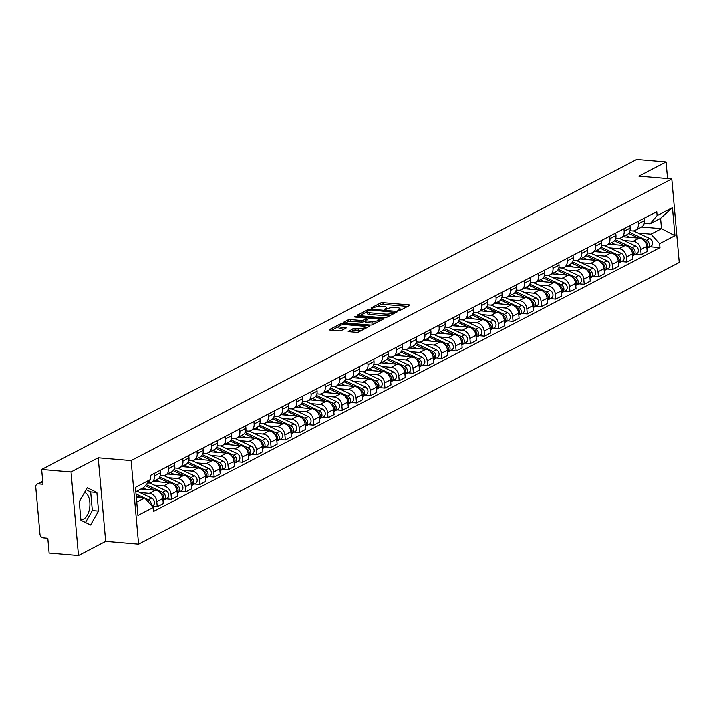 <?xml version="1.0" encoding="UTF-8"?>
<svg xmlns="http://www.w3.org/2000/svg" width="715" height="715" viewBox="0 0 715 715"><rect width="100%" height="100%" fill="white"/><g stroke="black" fill="none" stroke-linecap="round" stroke-linejoin="round"><path stroke-width="1.07" d="M398.389 310.668L400.034 310.426L409.543 305.466A1.707 0.456 -5.1 0 0 409.802 305.189A1.707 0.456 -5.1 0 0 408.998 304.876L382.918 302.668A1.707 0.456 -5.1 0 0 380.577 303.008L371.058 307.968L371.443 308.38L374.32 307.504A5.47 1.475 -5.1 0 1 381.819 306.395L383.991 306.583A5.47 1.475 -5.1 0 1 386.574 307.593A5.47 1.475 -5.1 0 1 385.76 308.469L384.357 309.3L384.92 309.524L387.789 308.639A5.47 1.475 -5.1 0 1 395.288 307.539L397.469 307.727A5.47 1.475 -5.1 0 1 400.051 308.728A5.47 1.475 -5.1 0 1 399.238 309.613L397.826 310.444L398.389 310.668M84.549 492.438A13.585 7.141 -85.2 0 1 89.902 504.942A13.585 7.141 -85.2 0 1 83.861 518.875A13.585 7.141 -85.2 0 1 81.555 519.385A13.585 7.141 -85.2 0 1 80.831 519.251M348.419 331.125A1.707 0.456 -5.1 0 0 348.169 331.403A1.707 0.456 -5.1 0 0 348.974 331.715L356.293 332.332A1.707 0.456 -5.1 0 0 358.635 331.992L369.199 326.487A1.707 0.456 -5.1 0 0 369.458 326.21A1.707 0.456 -5.1 0 0 368.645 325.897L342.574 323.689A1.707 0.456 -5.1 0 0 340.233 324.029L329.66 329.535A1.707 0.456 -5.1 0 0 329.409 329.812A1.707 0.456 -5.1 0 0 330.214 330.124L339.053 330.875A1.707 0.456 -5.1 0 0 341.395 330.527L345.917 328.176A1.707 0.456 -5.1 0 0 346.176 327.899A1.707 0.456 -5.1 0 0 345.363 327.586L340.983 327.211A4.576 1.233 -5.1 0 1 338.821 326.371A4.576 1.233 -5.1 0 1 341.118 325.084A4.576 1.233 -5.1 0 1 345.774 324.717L362.943 326.174A4.576 1.233 -5.1 0 1 365.097 327.014A4.576 1.233 -5.1 0 1 362.809 328.301A4.576 1.233 -5.1 0 1 358.152 328.668L355.292 328.426A1.707 0.456 -5.1 0 0 352.942 328.766L348.464 331.626M131.122 460.594L98.214 457.806L71.026 471.972L41.658 469.487L636.707 159.499L666.076 161.983L638.888 176.149L671.796 178.938L131.122 460.594L138.585 544.133L679.25 262.468L671.796 178.938M384.143 317.826A1.707 0.456 -5.1 0 0 386.484 317.478L397.057 311.972A1.707 0.456 -5.1 0 0 397.308 311.704A1.707 0.456 -5.1 0 0 396.503 311.382L370.424 309.175A1.707 0.456 -5.1 0 0 368.082 309.524L357.518 315.029A1.707 0.456 -5.1 0 0 357.259 315.297A1.707 0.456 -5.1 0 0 358.063 315.619L384.143 317.826M383.124 319.23L372.56 324.735A1.707 0.456 -5.1 0 1 370.218 325.075L344.138 322.867A1.707 0.456 -5.1 0 1 343.334 322.554A1.707 0.456 -5.1 0 1 343.584 322.277L348.107 319.927A1.707 0.456 -5.1 0 1 350.457 319.578L361.03 320.481A1.707 0.456 -5.1 0 0 363.372 320.132L366.375 318.568A1.707 0.456 -5.1 0 0 366.625 318.291A1.707 0.456 -5.1 0 0 365.821 317.978L354.81 317.049L354.247 316.825L356.07 316.396L382.579 318.64A1.707 0.456 -5.1 0 1 383.383 318.953A1.707 0.456 -5.1 0 1 383.124 319.23M71.026 471.972L78.48 555.501L49.112 553.017L47.798 538.234L43.222 537.841A3.486 2.806 -117.5 0 1 39.968 534.248L35.75 486.969A3.486 2.806 -117.5 0 1 37.091 484.135L42.703 481.213M78.48 555.501L105.668 541.344L138.585 544.133M41.658 469.487L42.98 484.27L38.404 483.885A3.486 2.806 -117.5 0 0 37.091 484.135M667.551 178.58L666.076 161.983M638.191 221.355L638.415 223.804A8.008 6.462 62.5 0 1 635.322 230.328L641.346 227.191A8.008 6.462 -117.5 0 0 644.438 220.667L644.215 218.218M623.873 240.472L633.24 241.268A8.008 6.462 62.5 0 1 640.712 249.526L646.735 246.389A8.008 6.462 -117.5 0 0 639.255 238.131L622.997 236.754M646.735 246.389L647.182 251.483L641.167 254.62L635.715 254.165M635.322 230.328A8.008 6.462 62.5 0 1 632.31 230.909L630.013 230.713M640.712 249.526L641.167 254.62M623.963 228.764L624.177 231.213A8.008 6.462 62.5 0 1 621.094 237.746L627.118 234.609A8.008 6.462 -117.5 0 0 630.201 228.076L629.986 225.627M621.478 261.574L626.93 262.039L632.954 258.901L632.498 253.807A8.008 6.462 -117.5 0 0 625.026 245.549L608.76 244.173M621.094 237.746A8.008 6.462 62.5 0 1 618.082 238.327L615.785 238.131M609.636 247.891L619.002 248.686A8.008 6.462 62.5 0 1 626.474 256.944L626.93 262.039M609.734 236.182L609.949 238.631A8.008 6.462 62.5 0 1 606.856 245.156L612.88 242.019A8.008 6.462 -117.5 0 0 615.973 235.494L615.749 233.045M607.25 268.992L612.701 269.457L618.716 266.32L618.269 261.225A8.008 6.462 -117.5 0 0 610.789 252.958L594.531 251.582M606.856 245.156A8.008 6.462 62.5 0 1 603.844 245.737L601.547 245.549M595.407 255.309L604.774 256.095A8.008 6.462 62.5 0 1 612.246 264.362L612.701 269.457M595.497 243.601L595.711 246.04A8.008 6.462 62.5 0 1 592.628 252.574L598.652 249.437A8.008 6.462 -117.5 0 0 601.735 242.903L601.521 240.463M593.012 276.41L598.464 276.866L604.488 273.729L604.032 268.634A8.008 6.462 -117.5 0 0 596.56 260.376L580.294 259M592.628 252.574A8.008 6.462 62.5 0 1 589.616 253.155L587.319 252.958M581.17 262.718L590.536 263.513A8.008 6.462 62.5 0 1 598.008 271.772L598.464 276.866M581.268 251.01L581.483 253.459A8.008 6.462 62.5 0 1 578.39 259.992L584.414 256.855A8.008 6.462 -117.5 0 0 587.507 250.321L587.283 247.873M578.784 283.819L584.235 284.284L590.25 281.147L589.803 276.053A8.008 6.462 -117.5 0 0 582.323 267.794L566.066 266.409M578.39 259.992A8.008 6.462 62.5 0 1 575.378 260.573L573.081 260.376M566.941 270.136L576.308 270.931A8.008 6.462 62.5 0 1 583.78 279.19L584.235 284.284M567.031 258.428L567.245 260.877A8.008 6.462 62.5 0 1 564.162 267.401L570.186 264.264A8.008 6.462 -117.5 0 0 573.269 257.74L573.055 255.291M564.546 291.237L569.998 291.693L576.022 288.565L575.566 283.462A8.008 6.462 -117.5 0 0 568.094 275.204L551.828 273.827M564.162 267.401A8.008 6.462 62.5 0 1 561.15 267.982L558.853 267.785M552.704 277.545L562.07 278.341A8.008 6.462 62.5 0 1 569.542 286.599L569.998 291.693M552.802 265.837L553.017 268.286A8.008 6.462 62.5 0 1 549.924 274.819L555.948 271.682A8.008 6.462 -117.5 0 0 559.041 265.149L558.817 262.7M550.318 298.647L555.77 299.111L561.793 295.974L561.338 290.88A8.008 6.462 -117.5 0 0 553.857 282.622L537.6 281.245M549.924 274.819A8.008 6.462 62.5 0 1 546.912 275.4L544.615 275.204M538.475 284.963L547.842 285.759A8.008 6.462 62.5 0 1 555.314 294.017L555.77 299.111M538.565 273.255L538.779 275.704A8.008 6.462 62.5 0 1 535.696 282.228L541.72 279.091A8.008 6.462 -117.5 0 0 544.803 272.567L544.589 270.118M536.08 306.065L541.532 306.529L547.556 303.392L547.1 298.298A8.008 6.462 -117.5 0 0 539.628 290.031L523.362 288.654M535.696 282.228A8.008 6.462 62.5 0 1 532.684 282.809L530.387 282.622M524.238 292.381L533.605 293.168A8.008 6.462 62.5 0 1 541.076 301.435L541.532 306.529M524.336 280.673L524.551 283.122A8.008 6.462 62.5 0 1 521.458 289.647L527.482 286.509A8.008 6.462 -117.5 0 0 530.575 279.985L530.351 277.536M521.852 313.483L527.304 313.939L533.327 310.802L532.872 305.707A8.008 6.462 -117.5 0 0 525.391 297.449L509.134 296.073M521.458 289.647A8.008 6.462 62.5 0 1 518.447 290.227L516.15 290.031M510.01 299.791L519.376 300.586A8.008 6.462 62.5 0 1 526.848 308.844L527.304 313.939M510.099 288.082L510.313 290.531A8.008 6.462 62.5 0 1 507.23 297.065L513.254 293.928A8.008 6.462 -117.5 0 0 516.337 287.394L516.123 284.945M507.614 320.892L513.066 321.357L519.09 318.22L518.634 313.125A8.008 6.462 -117.5 0 0 511.162 304.867L494.896 303.482M507.23 297.065A8.008 6.462 62.5 0 1 504.218 297.646L501.921 297.449M495.772 307.209L505.139 308.004A8.008 6.462 62.5 0 1 512.61 316.262L513.066 321.357M495.87 295.501L496.085 297.949A8.008 6.462 62.5 0 1 493.001 304.474L499.016 301.337A8.008 6.462 -117.5 0 0 502.109 294.812L501.885 292.364M493.386 328.31L498.838 328.775L504.862 325.638L504.406 320.534A8.008 6.462 -117.5 0 0 496.925 312.276L480.668 310.9M493.001 304.474A8.008 6.462 62.5 0 1 489.981 305.055L487.684 304.858M481.544 314.618L490.91 315.413A8.008 6.462 62.5 0 1 498.382 323.672L498.838 328.775M481.633 302.91L481.847 305.359A8.008 6.462 62.5 0 1 478.764 311.892L484.788 308.755A8.008 6.462 -117.5 0 0 487.871 302.222L487.657 299.782M479.148 335.719L484.6 336.184L490.624 333.047L490.168 327.953A8.008 6.462 -117.5 0 0 482.697 319.694L466.43 318.318M478.764 311.892A8.008 6.462 62.5 0 1 475.752 312.473L473.455 312.276M467.306 322.036L476.673 322.831A8.008 6.462 62.5 0 1 484.144 331.09L484.6 336.184M467.404 310.328L467.619 312.777A8.008 6.462 62.5 0 1 464.536 319.31L470.55 316.173A8.008 6.462 -117.5 0 0 473.643 309.64L473.419 307.191M464.92 343.137L470.372 343.602L476.396 340.465L475.94 335.371A8.008 6.462 -117.5 0 0 468.459 327.104L452.202 325.727M464.536 319.31A8.008 6.462 62.5 0 1 461.515 319.882L459.218 319.694M453.078 329.454L462.444 330.241A8.008 6.462 62.5 0 1 469.916 338.508L470.372 343.602M453.167 317.746L453.382 320.195A8.008 6.462 62.5 0 1 450.298 326.719L456.322 323.582A8.008 6.462 -117.5 0 0 459.405 317.058L459.191 314.609M450.682 350.556L456.134 351.011L462.158 347.874L461.702 342.78A8.008 6.462 -117.5 0 0 454.231 334.522L437.964 333.145M450.298 326.719A8.008 6.462 62.5 0 1 447.286 327.3L444.989 327.104M438.84 336.863L448.207 337.659A8.008 6.462 62.5 0 1 455.678 345.917L456.134 351.011M438.939 325.155L439.153 327.604A8.008 6.462 62.5 0 1 436.07 334.137L442.084 331A8.008 6.462 -117.5 0 0 445.177 324.467L444.953 322.018M436.454 357.965L441.906 358.43L447.93 355.292L447.474 350.198A8.008 6.462 -117.5 0 0 439.993 341.94L423.736 340.555M436.07 334.137A8.008 6.462 62.5 0 1 433.049 334.718L430.752 334.522M424.612 344.281L433.978 345.077A8.008 6.462 62.5 0 1 441.45 353.335L441.906 358.43M424.701 332.573L424.925 335.022A8.008 6.462 62.5 0 1 421.832 341.547L427.856 338.409A8.008 6.462 -117.5 0 0 430.939 331.885L430.725 329.436M422.216 365.383L427.668 365.848L433.692 362.711L433.236 357.607A8.008 6.462 -117.5 0 0 425.765 349.349L409.498 347.973M421.832 341.547A8.008 6.462 62.5 0 1 418.82 342.128L416.523 341.94M410.374 351.691L419.741 352.486A8.008 6.462 62.5 0 1 427.213 360.744L427.668 365.848M410.473 339.991L410.687 342.431A8.008 6.462 62.5 0 1 407.604 348.965L413.619 345.828A8.008 6.462 -117.5 0 0 416.711 339.294L416.488 336.854M407.988 372.801L413.44 373.257L419.464 370.12L419.008 365.025A8.008 6.462 -117.5 0 0 411.527 356.767L395.27 355.391M407.604 348.965A8.008 6.462 62.5 0 1 404.583 349.546L402.295 349.349M396.146 359.109L405.512 359.904A8.008 6.462 62.5 0 1 412.984 368.162L413.44 373.257M396.235 347.401L396.459 349.85A8.008 6.462 62.5 0 1 393.366 356.383L399.39 353.246A8.008 6.462 -117.5 0 0 402.474 346.712L402.259 344.264M393.751 380.21L399.202 380.675L405.226 377.538L404.77 372.444A8.008 6.462 -117.5 0 0 397.299 364.176L381.032 362.8M393.366 356.383A8.008 6.462 62.5 0 1 390.354 356.964L388.057 356.767M381.908 366.527L391.275 367.313A8.008 6.462 62.5 0 1 398.747 375.581L399.202 380.675M382.007 354.819L382.221 357.268A8.008 6.462 62.5 0 1 379.138 363.792L385.153 360.655A8.008 6.462 -117.5 0 0 388.245 354.131L388.022 351.682M379.522 387.628L384.974 388.084L390.998 384.947L390.542 379.853A8.008 6.462 -117.5 0 0 383.061 371.594L366.804 370.218M379.138 363.792A8.008 6.462 62.5 0 1 376.117 364.373L373.829 364.176M367.68 373.936L377.046 374.731A8.008 6.462 62.5 0 1 384.518 382.99L384.974 388.084M367.769 362.228L367.993 364.677A8.008 6.462 62.5 0 1 364.9 371.21L370.924 368.073A8.008 6.462 -117.5 0 0 374.008 361.54L373.793 359.091M365.285 395.038L370.736 395.502L376.76 392.365L376.305 387.271A8.008 6.462 -117.5 0 0 368.833 379.013L352.567 377.636M364.9 371.21A8.008 6.462 62.5 0 1 361.888 371.791L359.591 371.594M353.442 381.354L362.809 382.15A8.008 6.462 62.5 0 1 370.281 390.408L370.736 395.502M353.541 369.646L353.755 372.095A8.008 6.462 62.5 0 1 350.672 378.619L356.687 375.482A8.008 6.462 -117.5 0 0 359.779 368.958L359.556 366.509M351.056 402.456L356.508 402.92L362.532 399.783L362.076 394.689A8.008 6.462 -117.5 0 0 354.595 386.422L338.338 385.045M350.672 378.619A8.008 6.462 62.5 0 1 347.651 379.2L345.363 379.013M339.214 388.772L348.58 389.559A8.008 6.462 62.5 0 1 356.052 397.826L356.508 402.92M339.303 377.064L339.527 379.504A8.008 6.462 62.5 0 1 336.434 386.037L342.458 382.9A8.008 6.462 -117.5 0 0 345.542 376.367L345.327 373.927M336.819 409.874L342.271 410.33L348.294 407.193L347.839 402.098A8.008 6.462 -117.5 0 0 340.367 393.84L324.101 392.464M336.434 386.037A8.008 6.462 62.5 0 1 333.422 386.618L331.125 386.422M324.976 396.181L334.343 396.977A8.008 6.462 62.5 0 1 341.815 405.235L342.271 410.33M325.075 384.473L325.289 386.922A8.008 6.462 62.5 0 1 322.206 393.456L328.221 390.319A8.008 6.462 -117.5 0 0 331.313 383.785L331.09 381.336M322.59 417.283L328.042 417.748L334.066 414.611L333.61 409.516A8.008 6.462 -117.5 0 0 326.129 401.258L309.872 399.873M322.206 393.456A8.008 6.462 62.5 0 1 319.185 394.036L316.897 393.84M310.748 403.6L320.114 404.395A8.008 6.462 62.5 0 1 327.586 412.653L328.042 417.748M310.837 391.892L311.061 394.34A8.008 6.462 62.5 0 1 307.968 400.865L313.992 397.728A8.008 6.462 -117.5 0 0 317.076 391.203L316.861 388.754M308.353 424.701L313.805 425.157L319.828 422.02L319.373 416.925A8.008 6.462 -117.5 0 0 311.901 408.667L295.635 407.291M307.968 400.865A8.008 6.462 62.5 0 1 304.956 401.446L302.659 401.249M296.51 411.009L305.877 411.804A8.008 6.462 62.5 0 1 313.349 420.062L313.805 425.157M296.609 399.301L296.823 401.75A8.008 6.462 62.5 0 1 293.74 408.283L299.755 405.146A8.008 6.462 -117.5 0 0 302.847 398.613L302.624 396.164M294.124 432.11L299.576 432.575L305.6 429.438L305.144 424.344A8.008 6.462 -117.5 0 0 297.663 416.085L281.406 414.709M293.74 408.283A8.008 6.462 62.5 0 1 290.719 408.864L288.431 408.667M282.282 418.427L291.649 419.222A8.008 6.462 62.5 0 1 299.12 427.481L299.576 432.575M282.371 406.719L282.595 409.168A8.008 6.462 62.5 0 1 279.502 415.692L285.526 412.555A8.008 6.462 -117.5 0 0 288.61 406.031L288.395 403.582M279.887 439.528L285.339 439.993L291.363 436.856L290.907 431.762A8.008 6.462 -117.5 0 0 283.435 423.495L267.169 422.118M279.502 415.692A8.008 6.462 62.5 0 1 276.491 416.273L274.194 416.085M268.045 425.845L277.411 426.632A8.008 6.462 62.5 0 1 284.883 434.899L285.339 439.993M268.143 414.137L268.357 416.586A8.008 6.462 62.5 0 1 265.274 423.11L271.289 419.973A8.008 6.462 -117.5 0 0 274.381 413.449L274.158 411M265.658 446.947L271.11 447.402L277.134 444.265L276.678 439.171A8.008 6.462 -117.5 0 0 269.197 430.913L252.94 429.536M265.274 423.11A8.008 6.462 62.5 0 1 262.253 423.691L259.965 423.495M253.816 433.254L263.183 434.05A8.008 6.462 62.5 0 1 270.654 442.308L271.11 447.402M253.905 421.546L254.129 423.995A8.008 6.462 62.5 0 1 251.037 430.528L257.06 427.391A8.008 6.462 -117.5 0 0 260.144 420.858L259.929 418.409M251.421 454.356L256.873 454.82L262.897 451.683L262.441 446.589A8.008 6.462 -117.5 0 0 254.969 438.331L238.703 436.945M251.037 430.528A8.008 6.462 62.5 0 1 248.025 431.109L245.728 430.913M239.579 440.672L248.945 441.468A8.008 6.462 62.5 0 1 256.417 449.726L256.873 454.82M239.677 428.964L239.891 431.413A8.008 6.462 62.5 0 1 236.808 437.938L242.823 434.8A8.008 6.462 -117.5 0 0 245.915 428.276L245.692 425.827M237.192 461.774L242.644 462.239L248.668 459.101L248.212 453.998A8.008 6.462 -117.5 0 0 240.732 445.74L224.474 444.364M236.808 437.938A8.008 6.462 62.5 0 1 233.787 438.518L231.499 438.322M225.35 448.082L234.717 448.877A8.008 6.462 62.5 0 1 242.188 457.135L242.644 462.239M225.44 436.373L225.663 438.822A8.008 6.462 62.5 0 1 222.571 445.356L228.594 442.219A8.008 6.462 -117.5 0 0 231.678 435.685L231.463 433.236M222.955 469.183L228.407 469.648L234.431 466.511L233.975 461.416A8.008 6.462 -117.5 0 0 226.503 453.158L210.237 451.782M222.571 445.356A8.008 6.462 62.5 0 1 219.559 445.937L217.262 445.74M211.113 455.5L220.479 456.295A8.008 6.462 62.5 0 1 227.951 464.553L228.407 469.648M211.211 443.792L211.425 446.24A8.008 6.462 62.5 0 1 208.342 452.765L214.357 449.628A8.008 6.462 -117.5 0 0 217.449 443.103L217.226 440.655M208.726 476.601L214.178 477.066L220.202 473.929L219.746 468.834A8.008 6.462 -117.5 0 0 212.266 460.567L196.008 459.191M208.342 452.765A8.008 6.462 62.5 0 1 205.321 453.346L203.033 453.158M196.884 462.918L206.251 463.704A8.008 6.462 62.5 0 1 213.722 471.972L214.178 477.066M196.974 451.21L197.197 453.659A8.008 6.462 62.5 0 1 194.105 460.183L200.129 457.046A8.008 6.462 -117.5 0 0 203.212 450.522L202.997 448.073M194.489 484.019L199.941 484.475L205.965 481.338L205.509 476.244A8.008 6.462 -117.5 0 0 198.037 467.985L181.771 466.609M194.105 460.183A8.008 6.462 62.5 0 1 191.093 460.764L188.796 460.567M182.647 470.327L192.013 471.122A8.008 6.462 62.5 0 1 199.485 479.381L199.941 484.475M182.745 458.619L182.96 461.068A8.008 6.462 62.5 0 1 179.876 467.601L185.891 464.464A8.008 6.462 -117.5 0 0 188.983 457.931L188.76 455.482M180.26 491.428L185.712 491.893L191.736 488.756L191.28 483.662A8.008 6.462 -117.5 0 0 183.8 475.404L167.542 474.018M179.876 467.601A8.008 6.462 62.5 0 1 176.855 468.182L174.567 467.985M168.418 477.745L177.785 478.541A8.008 6.462 62.5 0 1 185.257 486.799L185.712 491.893M168.508 466.037L168.731 468.486A8.008 6.462 62.5 0 1 165.639 475.01L171.663 471.873A8.008 6.462 -117.5 0 0 174.746 465.349L174.532 462.9M166.023 498.847L171.475 499.311L177.499 496.174L177.043 491.071A8.008 6.462 -117.5 0 0 169.571 482.813L153.305 481.436M165.639 475.01A8.008 6.462 62.5 0 1 162.627 475.591L160.33 475.404M154.181 485.154L163.547 485.95A8.008 6.462 62.5 0 1 171.019 494.208L171.475 499.311M154.279 473.455L154.494 475.895A8.008 6.462 62.5 0 1 151.41 482.428L157.425 479.291A8.008 6.462 -117.5 0 0 160.518 472.758L160.294 470.318M152.206 506.292L157.246 506.721L163.27 503.583L162.814 498.489A8.008 6.462 -117.5 0 0 155.334 490.231L140.98 489.015M151.41 482.428A8.008 6.462 62.5 0 1 148.389 483.009L147.701 482.947M139.952 492.572L149.319 493.368A8.008 6.462 62.5 0 1 156.791 501.626L157.246 506.721M638.102 233.063L651.008 234.154L661.5 228.684L660.58 218.334L650.087 223.795L644.251 223.303M641.677 227.013L661.5 228.684L674.951 235.691L659.623 243.672L651.008 234.154M650.087 223.795L657.121 215.608L672.449 207.618L674.951 235.691M136.735 502.064L144.645 497.944L153.26 507.462L153.609 511.386L659.972 247.596L659.623 243.672M153.26 507.462L137.932 515.444L135.43 487.38L150.758 479.399L143.724 487.585L135.814 491.705M657.121 215.608L656.763 211.676L150.4 475.466L150.758 479.399M98.214 457.806L105.668 541.344M80.92 520.27L90.555 524.989L98.536 511.091L96.874 492.474L87.239 487.755L79.258 501.653L80.92 520.27M144.645 497.944L136.306 497.238M649.944 246.746L659.972 247.596M672.449 207.618L660.58 218.334M85.487 522.504L92.333 510.564L90.671 491.956L86.113 489.712M90.671 491.956L96.874 492.474M92.333 510.564L98.536 511.091M407.702 306.431L383.07 304.34A1.707 0.456 -5.1 0 0 380.72 304.679L376.841 306.708M367.018 311.82L359.502 315.735M395.216 312.938L394.287 312.857M394.036 312.321L370.763 309.961L367.823 310.882A5.47 1.475 -5.1 0 0 367.01 311.758A5.47 1.475 -5.1 0 0 369.592 312.768L385.242 314.091A5.47 1.475 -5.1 0 0 392.741 312.991L394.036 312.321L394.144 313.492M367.01 311.758L367.161 313.429A5.47 1.475 -5.1 0 0 369.744 314.439L369.592 312.768M390.372 315.458A5.47 1.475 -5.1 0 1 385.394 315.762L369.744 314.439M345.577 322.992L348.259 321.598L348.107 319.927M365.177 320.937L363.524 321.804A1.707 0.456 -5.1 0 1 361.182 322.143L350.6 321.25A1.707 0.456 -5.1 0 0 348.259 321.598M366.688 318.953L367.814 319.051M378.977 319.998L381.283 320.186M372.006 321.41A4.576 1.233 -5.1 0 0 376.662 321.044A4.576 1.233 -5.1 0 0 378.95 319.748A4.576 1.233 -5.1 0 0 376.796 318.908L370.745 318.398A1.707 0.456 -5.1 0 0 368.404 318.738L365.401 320.302A1.707 0.456 -5.1 0 0 365.151 320.579A1.707 0.456 -5.1 0 0 365.955 320.892L372.006 321.41L372.149 323.073A4.576 1.233 -5.1 0 0 376.188 322.84M365.553 321.973A1.707 0.456 -5.1 0 0 365.294 322.251A1.707 0.456 -5.1 0 0 366.107 322.563L365.955 320.892M372.149 323.073L366.107 322.563M362.21 330.124A4.576 1.233 -5.1 0 1 358.295 330.339L355.435 330.098A1.707 0.456 -5.1 0 0 353.094 330.437L350.413 331.832M338.821 326.371L338.973 328.042A4.576 1.233 -5.1 0 0 341.135 328.882L340.983 327.211M344.076 329.132L341.135 328.882M338.839 326.505L331.653 330.25M367.358 327.443L365.124 327.256M624.383 236.871L623.534 236.477M628.646 233.412L638.584 238.077M644.17 240.696L644.957 241.062A4.353 3.512 62.5 0 1 646.887 248.141M625.768 235.315L630.13 237.362M629.441 232.25L646.512 240.258A4.353 3.512 62.5 0 1 649.283 244.128A4.353 3.512 62.5 0 1 647.638 247.953A4.353 3.512 62.5 0 1 646.896 248.212M633.481 230.891L649.792 238.542A4.353 3.512 62.5 0 1 652.572 242.412A4.353 3.512 62.5 0 1 650.927 246.237L647.638 247.953M610.154 244.289L609.305 243.887M614.408 240.821L624.356 245.486M629.942 248.105L630.728 248.48A4.353 3.512 62.5 0 1 632.659 255.559M611.531 242.725L615.892 244.771M615.204 239.659L632.275 247.667A4.353 3.512 62.5 0 1 635.054 251.537A4.353 3.512 62.5 0 1 633.41 255.362A4.353 3.512 62.5 0 1 632.659 255.63M619.253 238.309L635.564 245.96A4.353 3.512 62.5 0 1 638.334 249.83A4.353 3.512 62.5 0 1 636.69 253.655L633.41 255.362M595.917 251.698L595.068 251.305M600.18 248.239L610.118 252.904M615.704 255.523L616.491 255.89A4.353 3.512 62.5 0 1 618.421 262.968M597.302 250.143L601.664 252.189M600.975 247.077L618.046 255.085A4.353 3.512 62.5 0 1 620.817 258.955A4.353 3.512 62.5 0 1 619.172 262.78A4.353 3.512 62.5 0 1 618.43 263.04M605.015 245.719L621.326 253.378A4.353 3.512 62.5 0 1 624.106 257.239A4.353 3.512 62.5 0 1 622.461 261.064L619.172 262.78M581.688 259.116L580.839 258.714M585.942 255.657L595.89 260.323M601.476 262.941L602.262 263.308A4.353 3.512 62.5 0 1 604.193 270.386M583.065 257.552L587.426 259.599M586.738 254.495L603.809 262.503A4.353 3.512 62.5 0 1 606.588 266.364A4.353 3.512 62.5 0 1 604.944 270.19A4.353 3.512 62.5 0 1 604.193 270.458M590.787 253.137L607.098 260.787A4.353 3.512 62.5 0 1 609.868 264.657A4.353 3.512 62.5 0 1 608.224 268.483L604.944 270.19M567.451 266.534L566.602 266.132M571.714 263.066L581.653 267.732M587.238 270.35L588.025 270.726A4.353 3.512 62.5 0 1 589.955 277.804M568.836 264.97L573.198 267.017M572.509 261.905L589.58 269.913A4.353 3.512 62.5 0 1 592.351 273.782A4.353 3.512 62.5 0 1 590.706 277.608A4.353 3.512 62.5 0 1 589.964 277.876M576.549 260.555L592.86 268.205A4.353 3.512 62.5 0 1 595.64 272.075A4.353 3.512 62.5 0 1 593.995 275.901L590.706 277.608M553.222 273.943L552.373 273.55M557.477 270.485L567.424 275.15M573.01 277.769L573.796 278.135A4.353 3.512 62.5 0 1 575.727 285.214M554.599 272.388L558.96 274.435M558.272 269.323L575.343 277.331A4.353 3.512 62.5 0 1 578.122 281.201A4.353 3.512 62.5 0 1 576.478 285.026A4.353 3.512 62.5 0 1 575.727 285.285M562.321 267.964L578.632 275.615A4.353 3.512 62.5 0 1 581.402 279.485A4.353 3.512 62.5 0 1 579.758 283.31L576.478 285.026M538.985 281.361L538.136 280.959M543.248 277.894L553.187 282.559M558.773 285.178L559.559 285.553A4.353 3.512 62.5 0 1 561.49 292.632M540.37 279.797L544.732 281.844M544.044 276.741L561.114 284.74A4.353 3.512 62.5 0 1 563.885 288.61A4.353 3.512 62.5 0 1 562.24 292.435A4.353 3.512 62.5 0 1 561.498 292.703M548.083 275.382L564.394 283.033A4.353 3.512 62.5 0 1 567.174 286.903A4.353 3.512 62.5 0 1 565.529 290.728L562.24 292.435M524.756 288.771L523.907 288.377M529.011 285.312L538.958 289.977M544.544 292.596L545.331 292.962A4.353 3.512 62.5 0 1 547.261 300.041M526.133 287.216L530.494 289.262M529.806 284.15L546.877 292.158A4.353 3.512 62.5 0 1 549.656 296.028A4.353 3.512 62.5 0 1 548.012 299.853A4.353 3.512 62.5 0 1 547.261 300.112M533.855 282.791L550.166 290.451A4.353 3.512 62.5 0 1 552.936 294.312A4.353 3.512 62.5 0 1 551.292 298.137L548.012 299.853M510.519 296.189L509.67 295.787M514.782 292.73L524.721 297.395M530.307 300.014L531.093 300.38A4.353 3.512 62.5 0 1 533.024 307.459M511.904 294.625L516.266 296.671M515.578 291.568L532.648 299.576A4.353 3.512 62.5 0 1 535.419 303.446A4.353 3.512 62.5 0 1 533.774 307.262A4.353 3.512 62.5 0 1 533.033 307.53M519.617 290.21L535.928 297.86A4.353 3.512 62.5 0 1 538.708 301.73A4.353 3.512 62.5 0 1 537.063 305.555L533.774 307.262M496.29 303.607L495.441 303.205M500.545 300.139L510.492 304.805M516.078 307.423L516.865 307.799A4.353 3.512 62.5 0 1 518.795 314.877M497.667 302.043L502.028 304.09M501.349 298.977L518.411 306.985A4.353 3.512 62.5 0 1 521.19 310.855A4.353 3.512 62.5 0 1 519.546 314.68A4.353 3.512 62.5 0 1 518.795 314.949M505.389 297.628L521.7 305.278A4.353 3.512 62.5 0 1 524.47 309.148A4.353 3.512 62.5 0 1 522.826 312.973L519.546 314.68M482.053 311.016L481.204 310.623M486.316 307.557L496.255 312.223M501.841 314.841L502.627 315.208A4.353 3.512 62.5 0 1 504.558 322.286M483.438 309.461L487.8 311.508M487.112 306.395L504.182 314.403A4.353 3.512 62.5 0 1 506.953 318.273A4.353 3.512 62.5 0 1 505.308 322.099A4.353 3.512 62.5 0 1 504.567 322.358M491.151 305.037L507.462 312.687A4.353 3.512 62.5 0 1 510.242 316.557A4.353 3.512 62.5 0 1 508.597 320.383L505.308 322.099M467.825 318.434L466.975 318.032M472.079 314.966L482.026 319.632M487.612 322.259L488.399 322.626A4.353 3.512 62.5 0 1 490.329 329.704M469.201 316.87L473.562 318.917M472.883 313.814L489.945 321.813A4.353 3.512 62.5 0 1 492.724 325.683A4.353 3.512 62.5 0 1 491.08 329.508A4.353 3.512 62.5 0 1 490.329 329.776M476.923 312.455L493.234 320.106A4.353 3.512 62.5 0 1 496.004 323.975A4.353 3.512 62.5 0 1 494.36 327.801L491.08 329.508M453.587 325.843L452.738 325.45M457.85 322.385L467.789 327.05M473.375 329.669L474.161 330.035A4.353 3.512 62.5 0 1 476.092 337.114M454.972 324.288L459.334 326.335M458.646 321.223L475.716 329.231A4.353 3.512 62.5 0 1 478.487 333.101A4.353 3.512 62.5 0 1 476.842 336.926A4.353 3.512 62.5 0 1 476.101 337.194M462.685 319.873L478.996 327.524A4.353 3.512 62.5 0 1 481.776 331.394A4.353 3.512 62.5 0 1 480.131 335.21L476.842 336.926M439.359 333.262L438.51 332.859M443.613 329.803L453.56 334.468M459.146 337.087L459.933 337.453A4.353 3.512 62.5 0 1 461.863 344.532M440.735 331.697L445.096 333.744M444.417 328.641L461.479 336.649A4.353 3.512 62.5 0 1 464.258 340.519A4.353 3.512 62.5 0 1 462.614 344.344A4.353 3.512 62.5 0 1 461.863 344.603M448.457 327.282L464.768 334.933A4.353 3.512 62.5 0 1 467.538 338.803A4.353 3.512 62.5 0 1 465.894 342.628L462.614 344.344M425.121 340.68L424.272 340.277M429.384 337.212L439.323 341.877M444.909 344.496L445.695 344.871A4.353 3.512 62.5 0 1 447.626 351.95M426.506 339.116L430.868 341.162M430.18 336.05L447.25 344.058A4.353 3.512 62.5 0 1 450.021 347.928A4.353 3.512 62.5 0 1 448.377 351.753A4.353 3.512 62.5 0 1 447.635 352.021M434.219 334.7L450.53 342.351A4.353 3.512 62.5 0 1 453.31 346.221A4.353 3.512 62.5 0 1 451.666 350.046L448.377 351.753M410.893 348.089L410.044 347.696M415.147 344.63L425.094 349.295M430.68 351.914L431.467 352.281A4.353 3.512 62.5 0 1 433.397 359.359M412.269 346.534L416.631 348.58M415.951 343.468L433.013 351.476A4.353 3.512 62.5 0 1 435.793 355.346A4.353 3.512 62.5 0 1 434.148 359.171A4.353 3.512 62.5 0 1 433.397 359.431M419.991 342.11L436.302 349.76A4.353 3.512 62.5 0 1 439.073 353.63A4.353 3.512 62.5 0 1 437.428 357.455L434.148 359.171M396.655 355.507L395.806 355.105M400.918 352.039L410.857 356.714M416.443 359.332L417.229 359.699A4.353 3.512 62.5 0 1 419.16 366.777M398.041 353.943L402.402 355.99M401.714 350.886L418.784 358.894A4.353 3.512 62.5 0 1 421.555 362.755A4.353 3.512 62.5 0 1 419.911 366.581A4.353 3.512 62.5 0 1 419.169 366.849M405.754 349.528L422.065 357.178A4.353 3.512 62.5 0 1 424.844 361.048A4.353 3.512 62.5 0 1 423.2 364.873L419.911 366.581M382.427 362.916L381.578 362.523M386.681 359.457L396.628 364.123M402.214 366.741L403.001 367.117A4.353 3.512 62.5 0 1 404.931 374.186M383.803 361.361L388.165 363.408M387.485 358.295L404.547 366.303A4.353 3.512 62.5 0 1 407.327 370.173A4.353 3.512 62.5 0 1 405.682 373.999A4.353 3.512 62.5 0 1 404.931 374.267M391.525 356.946L407.836 364.596A4.353 3.512 62.5 0 1 410.607 368.466A4.353 3.512 62.5 0 1 408.962 372.283L405.682 373.999M368.189 370.334L367.34 369.932M372.452 366.875L382.391 371.541M387.977 374.159L388.763 374.526A4.353 3.512 62.5 0 1 390.694 381.604M369.575 368.779L373.936 370.826M373.248 365.714L390.319 373.722A4.353 3.512 62.5 0 1 393.089 377.592A4.353 3.512 62.5 0 1 391.445 381.417A4.353 3.512 62.5 0 1 390.703 381.676M377.288 364.355L393.599 372.006A4.353 3.512 62.5 0 1 396.378 375.876A4.353 3.512 62.5 0 1 394.734 379.701L391.445 381.417M353.961 377.752L353.112 377.35M358.215 374.285L368.162 378.95M373.748 381.569L374.535 381.944A4.353 3.512 62.5 0 1 376.465 389.023M355.337 376.188L359.699 378.235M359.019 373.123L376.081 381.131A4.353 3.512 62.5 0 1 378.861 385.001A4.353 3.512 62.5 0 1 377.216 388.826A4.353 3.512 62.5 0 1 376.465 389.094M363.059 371.773L379.37 379.424A4.353 3.512 62.5 0 1 382.141 383.294A4.353 3.512 62.5 0 1 380.496 387.119L377.216 388.826M339.723 385.162L338.874 384.768M343.987 381.703L353.925 386.368M359.511 388.987L360.297 389.353A4.353 3.512 62.5 0 1 362.228 396.432M341.109 383.606L345.47 385.653M344.782 380.541L361.853 388.549A4.353 3.512 62.5 0 1 364.623 392.419A4.353 3.512 62.5 0 1 362.979 396.244A4.353 3.512 62.5 0 1 362.237 396.503M348.822 379.182L365.133 386.842A4.353 3.512 62.5 0 1 367.912 390.703A4.353 3.512 62.5 0 1 366.268 394.528L362.979 396.244M325.495 392.58L324.646 392.178M329.749 389.121L339.697 393.786M345.282 396.405L346.069 396.771A4.353 3.512 62.5 0 1 347.999 403.85M326.871 391.016L331.233 393.062M330.553 387.959L347.615 395.967A4.353 3.512 62.5 0 1 350.395 399.828A4.353 3.512 62.5 0 1 348.75 403.653A4.353 3.512 62.5 0 1 347.999 403.921M334.593 386.601L350.904 394.251A4.353 3.512 62.5 0 1 353.675 398.121A4.353 3.512 62.5 0 1 352.03 401.946L348.75 403.653M311.257 399.998L310.408 399.596M315.521 396.53L325.459 401.195M331.045 403.814L331.832 404.19A4.353 3.512 62.5 0 1 333.762 411.259M312.643 398.434L317.004 400.48M316.316 395.368L333.387 403.376A4.353 3.512 62.5 0 1 336.157 407.246A4.353 3.512 62.5 0 1 334.513 411.071A4.353 3.512 62.5 0 1 333.771 411.34M320.356 394.019L336.667 401.669A4.353 3.512 62.5 0 1 339.446 405.539A4.353 3.512 62.5 0 1 337.802 409.364L334.513 411.071M297.029 407.407L296.18 407.014M301.283 403.948L311.231 408.614M316.817 411.232L317.603 411.599A4.353 3.512 62.5 0 1 319.534 418.677M298.405 405.852L302.767 407.899M302.088 402.786L319.149 410.794A4.353 3.512 62.5 0 1 321.929 414.664A4.353 3.512 62.5 0 1 320.284 418.49A4.353 3.512 62.5 0 1 319.534 418.749M306.127 401.428L322.438 409.078A4.353 3.512 62.5 0 1 325.209 412.948A4.353 3.512 62.5 0 1 323.564 416.774L320.284 418.49M282.791 414.825L281.942 414.423M287.055 411.357L296.993 416.023M302.579 418.641L303.366 419.017A4.353 3.512 62.5 0 1 305.296 426.095M284.177 413.261L288.538 415.308M287.85 410.195L304.921 418.204A4.353 3.512 62.5 0 1 307.7 422.073A4.353 3.512 62.5 0 1 306.047 425.899A4.353 3.512 62.5 0 1 305.305 426.167M291.89 408.846L308.201 416.496A4.353 3.512 62.5 0 1 310.98 420.366A4.353 3.512 62.5 0 1 309.336 424.192L306.047 425.899M268.563 422.234L267.714 421.841M272.817 418.776L282.765 423.441M288.351 426.06L289.137 426.426A4.353 3.512 62.5 0 1 291.068 433.505M269.939 420.679L274.301 422.726M273.622 417.614L290.683 425.622A4.353 3.512 62.5 0 1 293.463 429.492A4.353 3.512 62.5 0 1 291.818 433.317A4.353 3.512 62.5 0 1 291.068 433.576M277.661 416.255L293.972 423.915A4.353 3.512 62.5 0 1 296.752 427.776A4.353 3.512 62.5 0 1 295.098 431.601L291.818 433.317M254.326 429.652L253.476 429.25M258.589 426.194L268.536 430.859M274.113 433.478L274.9 433.844A4.353 3.512 62.5 0 1 276.83 440.923M255.711 428.088L260.072 430.135M259.384 425.032L276.455 433.04A4.353 3.512 62.5 0 1 279.234 436.901A4.353 3.512 62.5 0 1 277.581 440.726A4.353 3.512 62.5 0 1 276.839 440.994M263.424 423.673L279.735 431.324A4.353 3.512 62.5 0 1 282.514 435.194A4.353 3.512 62.5 0 1 280.87 439.019L277.581 440.726M240.097 437.071L239.248 436.668M244.351 433.603L254.299 438.268M259.885 440.887L260.671 441.262A4.353 3.512 62.5 0 1 262.602 448.341M241.473 435.507L245.835 437.553M245.156 432.441L262.217 440.449A4.353 3.512 62.5 0 1 264.997 444.319A4.353 3.512 62.5 0 1 263.352 448.144A4.353 3.512 62.5 0 1 262.602 448.412M249.195 431.091L265.506 438.742A4.353 3.512 62.5 0 1 268.286 442.612A4.353 3.512 62.5 0 1 266.632 446.437L263.352 448.144M225.86 444.48L225.011 444.087M230.123 441.021L240.07 445.686M245.647 448.305L246.434 448.671A4.353 3.512 62.5 0 1 248.364 455.75M227.245 442.925L231.606 444.971M230.918 439.859L247.989 447.867A4.353 3.512 62.5 0 1 250.768 451.737A4.353 3.512 62.5 0 1 249.115 455.562A4.353 3.512 62.5 0 1 248.373 455.821M234.958 438.501L251.269 446.151A4.353 3.512 62.5 0 1 254.048 450.021A4.353 3.512 62.5 0 1 252.404 453.846L249.115 455.562M211.631 451.898L210.782 451.496M215.885 448.43L225.833 453.096M231.419 455.714L232.205 456.09A4.353 3.512 62.5 0 1 234.136 463.168M213.007 450.334L217.369 452.381M216.69 447.277L233.751 455.276A4.353 3.512 62.5 0 1 236.531 459.146A4.353 3.512 62.5 0 1 234.886 462.971A4.353 3.512 62.5 0 1 234.136 463.24M220.729 445.919L237.04 453.569A4.353 3.512 62.5 0 1 239.82 457.439A4.353 3.512 62.5 0 1 238.167 461.264L234.886 462.971M197.394 459.307L196.545 458.914M201.657 455.848L211.604 460.514M217.181 463.132L217.968 463.499A4.353 3.512 62.5 0 1 219.898 470.577M198.779 457.752L203.14 459.799M202.452 454.686L219.523 462.694A4.353 3.512 62.5 0 1 222.302 466.564A4.353 3.512 62.5 0 1 220.649 470.39A4.353 3.512 62.5 0 1 219.907 470.658M206.492 453.328L222.803 460.987A4.353 3.512 62.5 0 1 225.583 464.848A4.353 3.512 62.5 0 1 223.938 468.674L220.649 470.39M183.165 466.725L182.316 466.323M187.419 463.266L197.367 467.932M202.953 470.55L203.739 470.917A4.353 3.512 62.5 0 1 205.67 477.995M184.542 465.161L188.903 467.208M188.224 462.104L205.285 470.113A4.353 3.512 62.5 0 1 208.065 473.982A4.353 3.512 62.5 0 1 206.421 477.799A4.353 3.512 62.5 0 1 205.67 478.067M192.264 460.746L208.574 468.397A4.353 3.512 62.5 0 1 211.354 472.266A4.353 3.512 62.5 0 1 209.701 476.092L206.421 477.799M168.928 474.143L168.079 473.741M173.191 470.676L183.138 475.341M188.715 477.96L189.502 478.335A4.353 3.512 62.5 0 1 191.432 485.414M170.313 472.579L174.674 474.626M173.986 469.514L191.057 477.522A4.353 3.512 62.5 0 1 193.837 481.392A4.353 3.512 62.5 0 1 192.183 485.217A4.353 3.512 62.5 0 1 191.441 485.485M178.026 468.164L194.337 475.815A4.353 3.512 62.5 0 1 197.117 479.685A4.353 3.512 62.5 0 1 195.472 483.51L192.183 485.217M154.699 481.553L153.85 481.159M158.953 478.094L168.901 482.759M174.487 485.378L175.273 485.744A4.353 3.512 62.5 0 1 177.204 492.823M156.076 479.997L160.437 482.044M159.758 476.932L176.82 484.94A4.353 3.512 62.5 0 1 179.599 488.81A4.353 3.512 62.5 0 1 177.955 492.635A4.353 3.512 62.5 0 1 177.204 492.894M163.798 475.573L180.109 483.224A4.353 3.512 62.5 0 1 182.888 487.094A4.353 3.512 62.5 0 1 181.235 490.919L177.955 492.635M145.279 485.771L154.672 490.168M160.249 492.796L161.036 493.162A4.353 3.512 62.5 0 1 162.966 500.241M143.009 487.952L146.209 489.453M146.218 484.672L162.591 492.358A4.353 3.512 62.5 0 1 165.371 496.219A4.353 3.512 62.5 0 1 163.717 500.044A4.353 3.512 62.5 0 1 162.975 500.312M149.56 482.991L165.871 490.642A4.353 3.512 62.5 0 1 168.651 494.512A4.353 3.512 62.5 0 1 167.006 498.337L163.717 500.044M136.154 495.584L140.435 497.586M147.245 500.813A4.353 3.512 62.5 0 1 149.06 502.824M136.011 493.976L144.43 497.926M144.779 498.087L148.354 499.767A4.353 3.512 62.5 0 1 151.115 505.094M136.896 491.142L151.643 498.06A4.353 3.512 62.5 0 1 154.422 501.93A4.353 3.512 62.5 0 1 152.769 505.746L152.054 506.131M171.019 494.208L177.043 491.071M185.257 486.799L191.28 483.662M199.485 479.381L205.509 476.244M213.722 471.972L219.746 468.834M227.951 464.553L233.975 461.416M242.188 457.135L248.212 453.998M256.417 449.726L262.441 446.589M270.654 442.308L276.678 439.171M284.883 434.899L290.907 431.762M299.12 427.481L305.144 424.344M313.349 420.062L319.373 416.925M327.586 412.653L333.61 409.516M341.815 405.235L347.839 402.098M356.052 397.826L362.076 394.689M370.281 390.408L376.305 387.271M384.518 382.99L390.542 379.853M398.747 375.581L404.77 372.444M412.984 368.162L419.008 365.025M427.213 360.744L433.236 357.607M441.45 353.335L447.474 350.198M455.678 345.917L461.702 342.78M469.916 338.508L475.94 335.371M484.144 331.09L490.168 327.953M498.382 323.672L504.406 320.534M512.61 316.262L518.634 313.125M526.848 308.844L532.872 305.707M541.076 301.435L547.1 298.298M555.314 294.017L561.338 290.88M569.542 286.599L575.566 283.462M583.78 279.19L589.803 276.053M598.008 271.772L604.032 268.634M612.246 264.362L618.269 261.225M626.474 256.944L632.498 253.807M156.791 501.626L162.814 498.489M149.319 493.368L155.334 490.231M163.547 485.95L169.571 482.813M168.731 468.486L174.746 465.349M177.785 478.541L183.8 475.404M182.96 461.068L188.983 457.931M192.013 471.122L198.037 467.985M197.197 453.659L203.212 450.522M206.251 463.704L212.266 460.567M211.425 446.24L217.449 443.103M220.479 456.295L226.503 453.158M225.663 438.822L231.678 435.685M234.717 448.877L240.732 445.74M239.891 431.413L245.915 428.276M248.945 441.468L254.969 438.331M254.129 423.995L260.144 420.858M263.183 434.05L269.197 430.913M268.357 416.586L274.381 413.449M277.411 426.632L283.435 423.495M282.595 409.168L288.61 406.031M291.649 419.222L297.663 416.085M296.823 401.75L302.847 398.613M305.877 411.804L311.901 408.667M311.061 394.34L317.076 391.203M320.114 404.395L326.129 401.258M325.289 386.922L331.313 383.785M334.343 396.977L340.367 393.84M339.527 379.504L345.542 376.367M348.58 389.559L354.595 386.422M353.755 372.095L359.779 368.958M362.809 382.15L368.833 379.013M367.993 364.677L374.008 361.54M377.046 374.731L383.061 371.594M382.221 357.268L388.245 354.131M391.275 367.313L397.299 364.176M396.459 349.85L402.474 346.712M405.512 359.904L411.527 356.767M410.687 342.431L416.711 339.294M419.741 352.486L425.765 349.349M424.925 335.022L430.939 331.885M433.978 345.077L439.993 341.94M439.153 327.604L445.177 324.467M448.207 337.659L454.231 334.522M453.382 320.195L459.405 317.058M462.444 330.241L468.459 327.104M467.619 312.777L473.643 309.64M476.673 322.831L482.697 319.694M481.847 305.359L487.871 302.222M490.91 315.413L496.925 312.276M496.085 297.949L502.109 294.812M505.139 308.004L511.162 304.867M510.313 290.531L516.337 287.394M519.376 300.586L525.391 297.449M524.551 283.122L530.575 279.985M533.605 293.168L539.628 290.031M538.779 275.704L544.803 272.567M547.842 285.759L553.857 282.622M553.017 268.286L559.041 265.149M562.07 278.341L568.094 275.204M567.245 260.877L573.269 257.74M576.308 270.931L582.323 267.794M581.483 253.459L587.507 250.321M590.536 263.513L596.56 260.376M595.711 246.04L601.735 242.903M604.774 256.095L610.789 252.958M609.949 238.631L615.973 235.494M619.002 248.686L625.026 245.549M624.177 231.213L630.201 228.076M633.24 241.268L639.255 238.131M638.415 223.804L644.438 220.667M154.494 475.895L160.518 472.758M42.739 481.624L38.404 483.885M399.328 310.623L399.238 309.613M385.85 309.488L385.76 308.469M380.72 304.679L380.577 303.008M383.07 304.34L382.918 302.668M409.069 305.716L408.998 304.876M357.563 315.53L357.518 315.029M368.189 310.694L368.082 309.524M370.495 309.953L370.424 309.175M396.575 312.223L396.503 311.382M385.394 315.762L385.242 314.091M392.848 314.171L392.741 312.991M343.629 322.778L343.584 322.277M350.6 321.25L350.457 319.578M361.182 322.143L361.03 320.481M363.524 321.804L363.372 320.132M366.482 319.748L366.375 318.568M356.133 317.156L356.07 316.396M382.65 319.48L382.579 318.64M353.094 330.437L352.942 328.766M355.435 330.098L355.292 328.426M358.295 330.339L358.152 328.668M345.443 328.426L345.363 327.586M329.704 330.035L329.66 329.535M340.34 325.298L340.233 324.029M342.673 324.807L342.574 323.689M368.726 326.737L368.645 325.897M649.792 238.542L646.512 240.258M635.564 245.96L632.275 247.667M621.326 253.378L618.046 255.085M607.098 260.787L603.809 262.503M592.86 268.205L589.58 269.913M578.632 275.615L575.343 277.331M564.394 283.033L561.114 284.74M550.166 290.451L546.877 292.158M535.928 297.86L532.648 299.576M521.7 305.278L518.411 306.985M507.462 312.687L504.182 314.403M493.234 320.106L489.945 321.813M478.996 327.524L475.716 329.231M464.768 334.933L461.479 336.649M450.53 342.351L447.25 344.058M436.302 349.76L433.013 351.476M422.065 357.178L418.784 358.894M407.836 364.596L404.547 366.303M393.599 372.006L390.319 373.722M379.37 379.424L376.081 381.131M365.133 386.842L361.853 388.549M350.904 394.251L347.615 395.967M336.667 401.669L333.387 403.376M322.438 409.078L319.149 410.794M308.201 416.496L304.921 418.204M293.972 423.915L290.683 425.622M279.735 431.324L276.455 433.04M265.506 438.742L262.217 440.449M251.269 446.151L247.989 447.867M237.04 453.569L233.751 455.276M222.803 460.987L219.523 462.694M208.574 468.397L205.285 470.113M194.337 475.815L191.057 477.522M180.109 483.224L176.82 484.94M165.871 490.642L162.591 492.358M151.643 498.06L148.354 499.767M400.194 310.337L400.051 308.728M386.717 309.202L386.574 307.593M394.331 313.393L394.215 312.124M366.741 319.605L366.625 318.291M379.093 321.33L378.95 319.748M365.294 322.251L365.151 320.579M365.24 328.551L365.097 327.014"/></g></svg>
